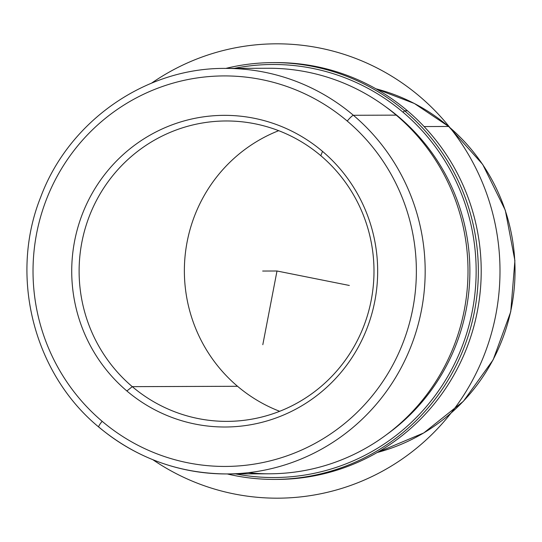 <?xml version="1.0" encoding="UTF-8"?>
<svg xmlns="http://www.w3.org/2000/svg" width="542" height="542" viewBox="0 0 542 542"><rect width="100%" height="100%" fill="white"/><g stroke="black" fill="none" stroke-linecap="round" stroke-linejoin="round"><path stroke-width="0.81" d="M398.566 117.147L399.034 117.14A200.14 196.468 89.8 0 1 386.385 434.772A200.14 196.468 -90.2 0 0 399.034 117.14L398.566 117.147M385.254 106.476A200.14 196.468 89.8 0 1 399.034 117.14A200.14 196.468 -90.2 0 0 385.254 106.476M248.243 472.692A202.769 199.043 -90.2 0 0 452.374 349.827A202.769 199.043 -90.2 0 0 396.229 115.134A202.769 199.043 -90.2 0 0 268.263 68.258A202.769 199.043 89.8 0 1 396.229 115.134A202.769 199.043 89.8 0 1 456.276 339.644A202.769 199.043 89.8 0 1 269.665 473.796L226.827 473.945A202.769 199.043 -90.2 0 0 413.438 339.793A202.769 199.043 -90.2 0 0 353.398 115.283L396.229 115.134L353.398 115.283A202.769 199.043 -90.2 0 0 225.425 68.407A202.769 199.043 89.8 0 1 353.398 115.283A7.507 1.098 130.3 0 0 347.246 121.062A195.262 191.672 89.8 0 1 372.069 396.046A195.262 191.672 89.8 0 1 102.14 421.297A195.262 191.672 89.8 0 1 77.323 146.313A195.262 191.672 89.8 0 1 347.246 121.062A195.262 191.672 -90.2 0 0 77.323 146.313A195.262 191.672 -90.2 0 0 102.14 421.297A7.507 1.098 130.3 0 0 98.719 427.021A7.507 1.098 130.3 0 0 98.861 427.062A202.769 199.043 -90.2 0 0 226.827 473.945C178.711 473.593 136.008 457.956 98.719 427.021A7.507 1.098 -49.7 0 1 102.14 421.297A195.262 191.672 -90.2 0 0 372.069 396.046A195.262 191.672 -90.2 0 0 347.246 121.062A7.507 1.098 -49.7 0 1 353.398 115.283A202.769 199.043 89.8 0 1 413.438 339.793A202.769 199.043 89.8 0 1 226.827 473.945M322.504 151.374A155.832 152.973 89.8 0 1 342.307 370.836A155.832 152.973 89.8 0 1 126.889 390.985L132.282 386.649A150.202 147.438 -90.2 0 0 339.922 367.225A150.202 147.438 -90.2 0 0 320.83 155.703L322.504 151.374L320.83 155.703A150.202 147.438 -90.2 0 0 113.19 175.12A150.202 147.438 -90.2 0 0 132.282 386.649L126.889 390.985A155.832 152.973 89.8 0 1 107.079 171.523A155.832 152.973 89.8 0 1 322.504 151.374A155.832 152.973 -90.2 0 0 107.079 171.523A155.832 152.973 -90.2 0 0 126.889 390.985A155.832 152.973 -90.2 0 0 342.307 370.836A155.832 152.973 -90.2 0 0 322.504 151.374M403.038 112.235A206.522 202.728 89.8 0 1 456.784 359.116A206.522 202.728 89.8 0 1 235.628 473.911A206.522 202.728 -90.2 0 0 456.784 359.116A206.522 202.728 -90.2 0 0 403.038 112.235L404.576 110.792A208.406 204.571 89.8 0 1 456.933 363.858A208.406 204.571 89.8 0 1 227.233 473.945A208.406 204.571 -90.2 0 0 274.489 479.413A208.406 204.571 -90.2 0 0 466.283 341.535A208.406 204.571 -90.2 0 0 404.576 110.792L403.038 112.235A206.522 202.728 -90.2 0 0 234.232 68.373A206.522 202.728 89.8 0 1 403.038 112.235M275.925 479.399A208.406 204.571 -90.2 0 0 468.911 342.212A208.406 204.571 -90.2 0 0 407.442 110.778A208.406 204.571 -90.2 0 0 275.919 62.601A208.406 204.571 89.8 0 1 407.442 110.778L404.576 110.792A208.406 204.571 -90.2 0 0 273.053 62.608A208.406 204.571 -90.2 0 0 225.831 68.407A208.406 204.571 89.8 0 1 404.576 110.792L407.442 110.778A208.406 204.571 89.8 0 1 469.148 341.528A208.406 204.571 89.8 0 1 277.355 479.406L274.489 479.413M237.538 386.283A150.202 147.438 -90.2 0 0 279.665 411.297A150.202 147.438 89.8 0 1 237.538 386.283L132.282 386.649L237.538 386.283A150.202 147.438 89.8 0 1 278.696 130.683A150.202 147.438 -90.2 0 0 237.538 386.283M320.83 155.703A150.202 147.438 89.8 0 1 365.301 322.002A150.202 147.438 89.8 0 1 227.071 421.371A150.202 147.438 89.8 0 1 132.282 386.649A150.202 147.438 89.8 0 1 87.804 220.343A150.202 147.438 89.8 0 1 226.034 120.974A150.202 147.438 89.8 0 1 320.83 155.703M448.573 126.469A187.749 184.3 89.8 0 1 510.611 311.711A187.749 184.3 89.8 0 1 377.185 452.509A187.749 184.3 -90.2 0 0 510.611 311.711A187.749 184.3 -90.2 0 0 448.573 126.469L424.088 126.557L448.573 126.469A187.749 184.3 -90.2 0 0 375.924 88.8A187.749 184.3 89.8 0 1 448.573 126.469A7.507 1.098 -49.7 0 1 448.715 126.516A7.507 1.098 130.3 0 0 448.573 126.469M349.339 285.465L276.996 271L262.809 344.692M276.996 271L262.667 271.047M151.597 83.122A227.179 223.006 89.8 0 1 319.922 48.075A227.179 223.006 89.8 0 1 495.828 314.76A227.179 223.006 89.8 0 1 234.069 493.925A227.179 223.006 89.8 0 1 152.898 459.738M275.919 62.601L273.053 62.608M98.719 427.021C33.584 373.445 9.011 276.115 40.65 197.234C68.78 121.184 145.541 67.628 225.425 68.407L268.263 68.258M377.151 452.529L423.763 432.943L463.41 401.256L493.139 359.827L510.74 311.758L514.9 260.634L505.313 210.276L482.692 164.422L448.715 126.516L414.386 103.495L375.897 88.786"/></g></svg>
